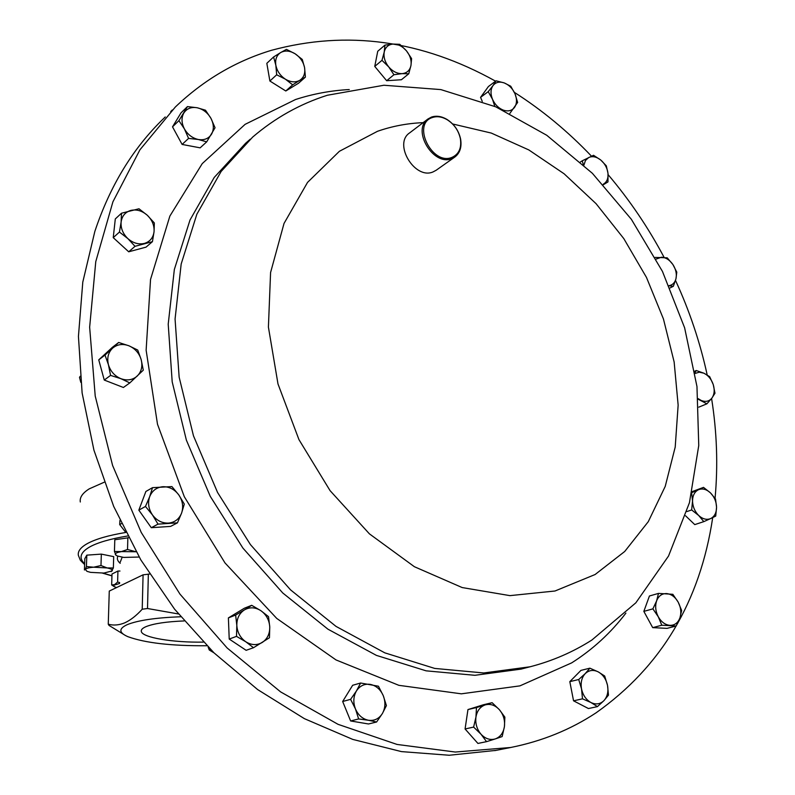 <?xml version="1.0" encoding="UTF-8"?>
<svg xmlns="http://www.w3.org/2000/svg" width="795" height="795" viewBox="0 0 795 795"><rect width="100%" height="100%" fill="white"/><g stroke="black" fill="none" stroke-linecap="round" stroke-linejoin="round"><path stroke-width="1.19" d="M184.182 620.935C166.543 621.65 153.852 623.538 146.111 626.599C142.524 628.13 140.924 629.739 141.301 631.429C142.196 637.57 172.972 642.688 203.281 642.112M452.047 157.35C458.983 154.17 461.746 147.91 460.355 138.569C458.506 130.43 454.094 124.129 447.108 119.677C441.96 116.716 437.071 115.99 432.46 117.501C411.373 123.782 432.122 166.016 452.047 157.35M431.546 117.054C436.356 115.484 441.444 116.239 446.8 119.32C454.074 123.96 458.665 130.519 460.593 138.996C461.915 147.035 459.997 153.047 454.839 157.032L451.938 158.553C433.543 166.821 411.263 129.873 428.078 118.912L431.546 117.054M436.157 170.259L433.136 171.879C414.881 180.117 392.949 143.786 409.634 132.884L427.929 119.021M180.684 616.751C155.701 617.705 137.873 620.339 127.2 624.661C118.584 628.656 118.783 632.651 127.806 636.646C145.078 642.966 171.412 645.997 206.809 645.739M123.265 634.152L109.024 625.427L108.259 624.204C113.516 625.635 119.002 625.188 124.726 622.853C130.539 620.18 136.372 615.638 142.216 609.218L147.512 608.513L178.408 613.959M104.165 482.237L89.219 488.865C82.541 493.079 79.56 497.451 80.305 501.993M165.241 116.954L163.71 118.455C133.004 148.108 110.048 185.772 94.834 231.444L82.789 282.106L78.437 336.424L82.124 392.969L93.939 450.179L113.675 506.375L140.824 559.899L174.592 609.179L213.935 652.794L257.65 689.583L304.386 718.65L352.771 739.41L401.455 751.603L449.175 755.25L495.911 750.4M712.708 517.595C700.117 601.606 661.261 666.667 596.141 712.777C570.641 729.621 542.17 741.188 510.738 747.479L455.306 752.04L397.063 744.448L338.064 724.334L280.625 691.898L227.151 647.995L179.988 594.143L141.232 532.441L112.592 465.463L95.221 396.069L89.646 327.202L95.768 261.635L112.91 201.831L139.93 149.798L175.337 107.007C203.699 79.997 235.727 61.096 271.433 50.314C347.167 29.882 421.887 40.167 495.583 81.17M514.375 92.369C542.289 110.207 567.998 131.483 591.5 156.188M608.105 174.652C629.66 200.082 648.322 227.648 664.083 257.341M675.511 280.426C689.583 310.984 700.137 342.496 707.192 374.952M711.595 398.494C716.941 432.172 718.094 465.443 715.063 498.316M597.452 706.606L603.932 700.643C600.195 704.231 595.862 704.857 590.923 702.512C586.074 699.759 582.944 695.237 581.533 688.937L582.496 698.825L590.923 702.512L597.452 706.606L588.439 708.544L573.553 700.822L569.816 681.643L580.956 670.374L589.88 668.178L585.239 673.604C589.016 670.086 593.338 669.509 598.228 671.874C603.017 674.637 606.118 679.129 607.519 685.35C608.602 691.62 607.4 696.718 603.932 700.643L608.483 695.128L607.519 685.35L604.687 676.018L598.228 671.874L589.88 668.178M177.454 522.842L170.627 526.389L151.298 527.701L138.837 510.151L145.873 491.479L152.521 487.653L149.698 496.627C152.223 490.604 156.635 487.295 162.945 486.719C169.315 486.61 174.602 489.352 178.815 494.947C182.691 500.8 183.625 506.832 181.598 513.063C179.163 519.095 174.781 522.444 168.47 523.11C162.071 523.299 156.724 520.566 152.441 514.912L158.016 524.134L177.454 522.842L181.598 513.063L184.301 504.09L178.815 494.947L171.919 486.59L152.521 487.653M305.409 77.105L304.574 67.625L302.289 59.456L295.104 53.772C300.212 57.23 303.362 61.841 304.574 67.625C305.409 73.379 303.809 77.612 299.775 80.325L305.409 77.105L298.483 83.266L285.793 90.988L269.883 81.02L266.832 63.322L273.589 56.972L275.835 65.22C275.02 59.406 276.66 55.173 280.754 52.51L273.589 56.972M408.749 73.786L410.945 65.558L411.601 58.601L406.454 50.83C410.2 55.6 411.701 60.509 410.945 65.558C409.842 70.437 406.901 73.12 402.131 73.637L408.749 73.786L401.405 79.739L386.658 80.712L374.753 66.412L377.744 51.258L384.959 45.096L384.224 52.063C385.376 47.173 388.358 44.51 393.147 44.063L384.959 45.096M129.814 382.912L123.394 387.483L104.264 380.06L98.749 359.867L112.363 347.335L118.674 342.466L112.512 348.24C117.153 344.315 122.609 343.5 128.889 345.775C135.061 348.478 139.155 353.089 141.182 359.628C142.792 366.227 141.48 371.702 137.247 376.045C132.676 380.03 127.22 380.914 120.88 378.678C114.629 376.005 110.485 371.354 108.438 364.736L110.565 375.399L120.88 378.678L129.814 382.912L143.289 370.172L141.182 359.628L137.734 350.068L128.889 345.775L118.674 342.466M486.54 741.656L495.275 738.923C490.098 740.364 485.338 738.794 480.985 734.192C476.881 729.254 475.201 723.559 475.947 717.09L473.621 727.087L480.985 734.192L486.54 741.656L477.924 743.434L465.075 728.975L467.957 709.567L483.529 704.728L492.115 702.691L485.218 704.897C490.386 703.535 495.116 705.145 499.399 709.716C503.444 714.596 505.123 720.24 504.418 726.65C503.354 732.94 500.303 737.035 495.275 738.923L502.152 736.577L504.418 726.65L504.875 717.15L499.399 709.716L492.115 702.691M376.601 721.999L368.502 723.977L350.635 720.966L342.665 701.498L352.652 685.28L360.612 683.014L356.458 690.925C359.897 685.747 364.547 683.571 370.391 684.396C376.204 685.678 380.497 689.444 383.269 695.685C385.694 702.104 385.396 708.067 382.365 713.572C378.986 718.789 374.366 721.025 368.483 720.27L376.601 721.999L382.365 713.572L386.41 705.612L383.269 695.685L378.45 686.224L360.612 683.014M692.197 491.588L703.505 487.375L698.477 489.73C702.462 488.16 706.457 489.213 710.462 492.87C714.308 496.815 716.345 501.595 716.563 507.21L715.53 499.012L710.462 492.87L703.505 487.375M703.813 521.629L710.73 518.539C706.755 520.169 702.74 519.145 698.686 515.478L703.813 521.629L694.76 524.611L685.548 515.776M482.267 101.382L480.568 97.368L488.418 86.526L496.09 80.792L492.97 85.631C495.683 82.223 499.429 81.319 504.229 82.918L496.09 80.792M152.431 241.66L146.042 247.136L128.711 251.796L113.238 237.645L115.305 218.933L121.496 213.219L121.118 222.034L119.439 232.061L127.886 238.619C122.917 233.8 120.661 228.264 121.118 222.034C122.013 215.942 125.282 212.066 130.917 210.397C136.71 209.165 142.186 210.804 147.333 215.286C152.223 220.066 154.459 225.542 154.051 231.713C153.216 237.775 150.007 241.67 144.412 243.419C138.618 244.731 133.113 243.131 127.886 238.619L135.011 246.321L152.431 241.66L154.051 231.713L154.339 222.958L147.333 215.286L138.976 208.777L121.496 213.219M253.516 647.716L246.132 650.31L229.218 639.061L228.394 617.904L244.393 608.205L251.707 605.313L244.463 609.874C249.829 606.913 255.304 607.181 260.889 610.689C266.285 614.595 269.237 620.001 269.763 626.897C269.863 633.784 267.368 638.971 262.28 642.44C256.954 645.5 251.449 645.272 245.784 641.774L253.516 647.716L269.455 637.749L269.763 626.897L268.511 616.652L260.889 610.689L251.707 605.313M206.69 141.858L200.141 147.84L182.115 144.442L172.515 126.842L181.031 112.83L187.451 106.59L178.905 120.671L184.41 128.899C181.429 123.026 181.24 117.72 183.854 112.97C186.835 108.508 191.277 106.778 197.16 107.752C203.053 109.144 207.644 112.671 210.943 118.336C213.905 124.129 214.103 129.406 211.559 134.146C208.658 138.638 204.245 140.417 198.333 139.503C192.4 138.161 187.759 134.623 184.41 128.899L188.574 138.4L198.333 139.503L206.69 141.858L215.048 127.737L210.943 118.336L205.478 110.207L197.16 107.752L187.451 106.59M676.207 625.983L679.894 617.973C677.966 622.922 674.657 625.387 669.976 625.357C665.236 624.9 661.341 622.048 658.29 616.791L661.798 625.228L676.207 625.983L667.055 628.368L652.695 627.633L643.841 611.375L649.436 595.992L658.479 593.398L656.63 600.841C658.618 595.902 661.947 593.487 666.617 593.577C671.328 594.084 675.184 596.936 678.195 602.143C680.947 607.529 681.514 612.806 679.894 617.973L681.653 610.51L678.195 602.143L672.838 594.302L658.479 593.398M656.114 259.081L661.529 257.202C665.862 257.481 669.648 259.925 672.888 264.516L667.204 257.819L655.219 257.421M669.142 285.803L673.355 286.279L675.969 278.737C674.905 282.692 672.61 284.998 669.082 285.663M675.969 278.737C676.943 274.027 675.909 269.286 672.888 264.516L676.793 272.138L675.969 278.737M670.076 287.939L673.355 286.279M581.533 688.937C580.469 682.597 581.711 677.489 585.239 673.604L578.72 679.506L581.533 688.937M573.553 700.822L582.496 698.825M569.816 681.643L578.72 679.506M149.698 496.627C147.602 502.897 148.516 508.989 152.441 514.912L145.465 506.445L149.698 496.627M151.298 527.701L158.016 524.134M138.837 510.151L145.465 506.445M285.405 79.182C280.228 75.724 277.038 71.063 275.835 65.22L276.68 74.79L285.405 79.182L292.669 84.846L299.775 80.325C295.492 82.68 290.692 82.302 285.405 79.182M295.104 53.772C289.867 50.642 285.087 50.214 280.754 52.51L286.458 49.379L295.104 53.772M269.883 81.02L276.68 74.79M285.793 90.988L292.669 84.846M388.725 66.909C384.929 62.09 383.428 57.141 384.224 52.063L381.978 60.331L388.725 66.909L393.942 74.73L402.131 73.637C397.222 73.746 392.76 71.51 388.725 66.909M406.454 50.83C402.479 46.269 398.047 44.013 393.147 44.063L399.776 44.321L406.454 50.83M374.753 66.412L381.978 60.331M386.658 80.712L393.942 74.73M695.118 373.451L699.262 372.179L703.883 373.193C708.246 375.379 711.366 379.165 713.244 384.551L709.667 376.651L703.883 373.193L696.241 370.51L694.989 372.646M698.258 399.269L706.904 403.82L711.873 398.136C709.11 401.445 705.513 402.21 701.071 400.402L698.209 398.673M711.873 398.136C714.387 394.519 714.844 389.997 713.244 384.551L714.983 393.237L711.873 398.136M694.741 371.166L696.241 370.51M698.815 407.139L706.904 403.82M112.512 348.24C108.2 352.553 106.838 358.048 108.438 364.736L105 355.067L112.512 348.24M104.264 380.06L110.565 375.399M98.749 359.867L105 355.067M475.947 717.09C477.07 710.77 480.16 706.705 485.218 704.897L476.483 707.55L475.947 717.09M465.075 728.975L473.621 727.087M467.957 709.567L476.483 707.55M355.454 708.931C353.01 702.422 353.348 696.42 356.458 690.925L350.605 699.342L355.454 708.931C358.267 715.252 362.609 719.038 368.483 720.27L358.634 718.948L355.454 708.931M350.635 720.966L358.634 718.948M342.665 701.498L350.605 699.342M691.73 493.625L692.534 501.009L691.66 509.943L698.686 515.478C694.79 511.493 692.733 506.673 692.534 501.009C692.664 495.434 694.641 491.678 698.477 489.73L691.978 492.572M710.73 518.539C714.536 516.531 716.484 512.755 716.563 507.21L715.719 516.084L710.73 518.539M686.88 511.563L691.66 509.943M509.863 113.417L517.634 102.436L514.991 93.74C517.098 99.077 516.969 103.598 514.594 107.315C511.93 110.763 508.184 111.707 503.364 110.147C498.545 108.219 494.927 104.592 492.503 99.276C490.386 93.88 490.535 89.328 492.97 85.631L488.229 91.673L492.503 99.276L494.798 106.411M514.991 93.74C512.596 88.484 509.009 84.876 504.229 82.918L510.748 86.228L514.991 93.74M502.361 109.799L503.364 110.147M480.568 97.368L488.229 91.673M113.238 237.645L119.439 232.061M128.711 251.796L135.011 246.321M236.821 625.417C236.771 618.46 239.315 613.273 244.463 609.874L235.638 615.062L236.821 625.417C237.327 632.403 240.309 637.858 245.784 641.774L236.493 636.368L236.821 625.417M229.218 639.061L236.493 636.368M228.394 617.904L235.638 615.062M172.515 126.842L178.905 120.671M182.115 144.442L188.574 138.4M583.908 165.161L585.468 160.481L588.747 157.499C592.523 155.88 596.528 156.724 600.772 160.034L593.517 155.283L582.248 160.799L583.301 164.605M603.246 184.221L607.976 181.916L607.996 173.34C608.384 178.567 606.804 182.194 603.246 184.221M607.996 173.34C607.301 168.053 604.886 163.621 600.772 160.034L606.317 165.827L607.996 173.34M580.42 161.971L582.248 160.799M603.345 184.728L607.976 181.916M658.29 616.791C655.507 611.335 654.961 606.019 656.63 600.841L652.894 608.861L658.29 616.791M652.695 627.633L661.798 625.228M643.841 611.375L652.894 608.861M213.984 652.834L209.244 649.982L208.151 647.1M210.566 649.505L209.244 649.982M80.822 382.375L79.5 377.387L80.196 376.283M80.255 376.81L79.5 377.387M84.618 564.569L80.374 560.296L78.377 555.397C77.612 551.323 80.593 547.387 87.331 543.601C95.579 539.08 108.408 535.363 125.799 532.461L119.697 524.571L119.936 520.377M121.456 523.597L119.697 524.571M84.817 558.676L86.814 555.149L101.343 554.115L113.695 556.639L113.357 567.988L107.146 567.938C111.071 568.773 112.761 569.757 112.214 570.88L103.916 573.066L90.58 572.36L86.983 571.347L85.383 569.439L84.429 569.985L84.817 558.676M136.114 551.76L114.44 551.501L114.798 539.745L128.522 537.778M119.648 582.556L117.61 582.049L114.589 584.633L111.668 584.941L111.996 574.01L117.928 571.048L119.975 571.039M108.259 624.204L109.273 591.073L143.08 574.825L149.569 574.069M147.512 608.513L148.347 574.069M143.08 574.825L142.216 609.218M93.651 567.213L107.146 567.938L100.975 565.523L93.651 567.213C88.96 567.58 86.208 568.326 85.383 569.439L86.426 566.537L93.651 567.213M111.211 571.645L113.357 567.988M101.343 554.115L100.975 565.523M86.814 555.149L86.426 566.537M139.145 557.047L123.702 557.414L117.233 555.953L115.364 554.632C114.917 553.39 116.776 552.416 120.939 551.73L127.528 549.504L136.144 551.809M114.44 551.501L116.05 555.337M127.856 537.688L127.528 549.504M116.547 587.584L114.102 586.561L113.685 585.309L119.618 583.46M111.668 584.941L114.351 586.72M117.928 571.048L117.61 582.049M127.607 535.999C110.604 538.811 98.053 542.419 89.964 546.801C80.275 552.336 78.496 557.991 84.648 563.754M120.204 563.317C117.481 560.982 116.716 558.607 117.898 556.202M122.182 557.206L120.234 562.125M531.497 666.409L521.003 669.122L474.903 675.303L426.1 670.831L376.433 655.398L327.938 629.183L282.742 592.961L242.902 548.073L210.287 496.378L186.378 440.132L172.197 381.868L168.212 324.171L174.344 269.485L190.015 219.996L214.203 177.474L245.615 143.259L250.276 139.175M625.904 613.114C610.749 632.969 592.673 649.555 571.675 662.871L519.93 685.866L461.358 693.826L398.881 685.33L336.027 659.939L276.749 618.431L224.985 562.91L184.321 496.746L157.499 424.242L146.131 350.197L150.543 279.393L169.872 216.071L202.248 163.611L245.108 124.338L295.551 99.514C312.952 93.87 330.849 90.541 349.253 89.547M452.633 123.97L491.27 133.063L528.814 149.927L564.102 173.777L596.071 203.679L623.797 238.599L646.474 277.425L663.437 318.964L674.14 361.964L678.145 405.122L675.213 447.068L665.226 486.391L648.283 521.669L624.711 551.492L595.097 574.527L554.999 591.003L509.943 595.634L462.193 587.565L414.394 566.716L369.417 533.852L330.084 490.654L298.96 439.635L277.992 383.965L268.412 327.103L270.578 272.546L284.024 223.445L307.536 182.403L339.385 151.298L377.506 131.294C392.164 126.176 407.378 123.295 423.149 122.649M530.046 666.786L483.758 672.968L434.736 668.426L384.8 652.844L336.027 626.4L290.553 589.87L250.445 544.615L217.582 492.503L193.473 435.829L179.143 377.138L175.069 319.034L181.18 263.99L196.862 214.203L221.129 171.462L252.661 137.088C275.1 117.898 300.013 103.946 327.371 95.251L383.906 85.244L440.867 89.596L495.742 106.818L546.731 135.259L592.374 173.3L631.349 219.281L662.454 271.413L684.624 327.818L696.967 386.519L698.755 445.508L689.434 502.738L668.535 556.023L635.841 602.819L591.878 640.035C572.927 652.109 552.316 661.023 530.046 666.786M103.072 573.125L111.946 575.739M141.371 630.216L141.301 631.429M454.839 157.032L436.018 170.359M494.768 750.629L510.738 747.479M172.277 110.018L170.696 111.578M102.565 573.145L111.936 575.878"/></g></svg>
